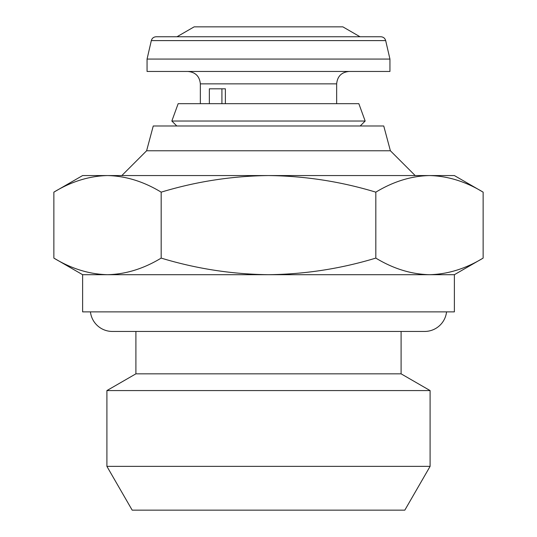 <?xml version="1.0" encoding="UTF-8"?>
<svg xmlns="http://www.w3.org/2000/svg" width="537" height="537" viewBox="0 0 537 537"><rect width="100%" height="100%" fill="white"/><g stroke="black" fill="none" stroke-linecap="round" stroke-linejoin="round"><path stroke-width="0.81" d="M454.383 274.696L483.139 258.096C465.639 268.722 447.751 274.253 429.479 274.696L454.383 274.696L454.383 311.876L82.617 311.876L82.617 274.696L53.861 258.096L53.861 192.159C71.361 181.533 89.249 176.002 107.521 175.559L454.383 175.559L483.139 192.159C465.639 181.533 447.751 176.002 429.479 175.559C411.208 176.002 393.326 181.533 375.819 192.159C340.814 181.533 305.043 176.002 268.5 175.559C231.957 176.002 196.186 181.533 161.181 192.159C143.674 181.533 125.792 176.002 107.521 175.559L82.617 175.559L53.861 192.159M146.608 150.776L153.253 125.987L383.747 125.987L390.392 150.776L146.608 150.776L121.825 175.559M360.206 125.987L365.16 121.033L171.84 121.033L176.794 125.987M171.84 121.033L178.156 103.681L358.844 103.681L365.16 121.033M385.68 40.604L151.32 40.604L147.057 59.07L389.943 59.07L385.68 40.604C384.962 38.208 383.351 36.925 380.854 36.764L156.146 36.764L176.975 36.764L194.146 26.85L342.854 26.85L360.025 36.764M389.943 59.07L389.943 71.461L147.057 71.461L147.057 59.07M209.356 103.681L209.356 88.813L225.379 88.813L225.379 103.681M404.817 510.15L430.097 466.364L106.903 466.364L132.183 510.15L404.817 510.15M430.097 466.364L430.097 390.574L106.903 390.574L106.903 466.364M430.097 390.574L401.099 373.833L135.901 373.833L106.903 390.574M401.099 331.45L401.099 373.833M446.562 311.876A22.057 22.057 0 0 1 424.646 331.45L112.354 331.45A22.057 22.057 0 0 1 90.438 311.876M221.922 88.813L221.922 103.681M161.181 258.096C143.674 268.722 125.792 274.253 107.521 274.696L429.479 274.696C411.208 274.253 393.326 268.722 375.819 258.096C340.814 268.722 305.043 274.253 268.5 274.696C231.957 274.253 196.186 268.722 161.181 258.096L161.181 192.159M82.617 274.696L107.521 274.696C89.249 274.253 71.361 268.722 53.861 258.096M375.819 258.096L375.819 192.159M483.139 258.096L483.139 192.159M200.341 103.681L200.341 83.853L336.659 83.853C337.39 76.328 341.525 72.2 349.05 71.461M200.341 83.853C199.61 76.328 195.475 72.2 187.95 71.461M151.32 40.604C152.038 38.208 153.649 36.925 156.146 36.764M390.392 150.776L415.175 175.559M336.659 103.681L336.659 83.853M135.901 331.45L135.901 373.833"/></g></svg>
